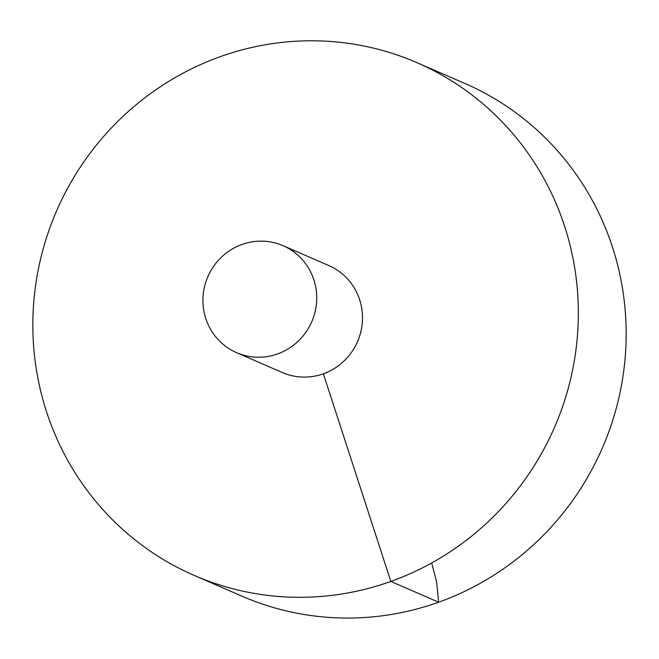 <?xml version="1.0" encoding="UTF-8"?>
<svg xmlns="http://www.w3.org/2000/svg" width="659" height="659" viewBox="0 0 659 659"><rect width="100%" height="100%" fill="white"/><g stroke="black" fill="none" stroke-linecap="round" stroke-linejoin="round"><path stroke-width="0.99" d="M46.501 411.661A279.531 271.459 -66.5 0 0 194.281 575.455A279.531 271.459 -66.5 0 0 554.598 427.139A279.531 271.459 -66.5 0 0 416.9 62.638A279.531 271.459 -66.5 0 0 122.846 116.503A279.531 271.459 -66.5 0 0 46.501 411.661M194.281 575.455L242.092 596.214A279.531 271.459 -66.5 0 0 602.408 447.898A279.531 271.459 -66.5 0 0 464.71 83.388L416.9 62.638M236.606 352.672L282.365 372.541A58.321 56.633 -66.5 0 0 357.54 341.601A58.321 56.633 -66.5 0 0 328.808 265.552L283.049 245.683A58.321 56.633 -66.5 0 0 221.704 256.919A58.321 56.633 -66.5 0 0 205.773 318.503A58.321 56.633 -66.5 0 0 236.606 352.672A58.321 56.633 -66.5 0 0 311.781 321.732A58.321 56.633 -66.5 0 0 283.049 245.683M431.694 562.975L436.555 581.592L438.655 602.202L390.845 581.444L323.371 373.793"/></g></svg>
